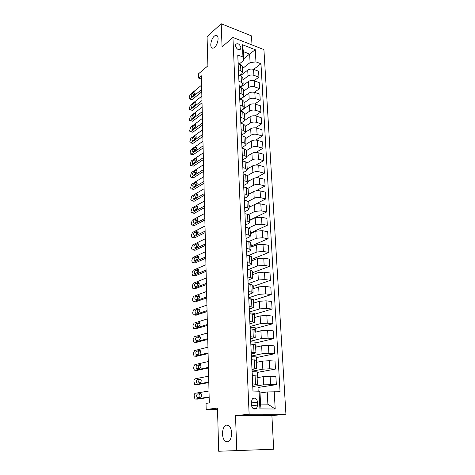 <?xml version="1.0" encoding="UTF-8"?>
<svg xmlns="http://www.w3.org/2000/svg" width="475" height="475" viewBox="0 0 475 475"><rect width="100%" height="100%" fill="white"/><g stroke="black" fill="none" stroke-linecap="round" stroke-linejoin="round"><path stroke-width="0.71" d="M214.587 47.358C213.4 48.349 212.414 48.468 211.636 47.708C209.695 45.932 211.333 38.629 214.225 36.207C215.436 35.168 216.44 35.037 217.241 35.821C219.195 37.602 217.485 45.024 214.587 47.358M227.282 441.863L225.322 441.186C220.887 438.146 222.062 425.143 226.741 425.125L228.813 425.82C233.249 428.842 232.008 442.047 227.282 441.863M235.422 45.594C236.621 49.222 238.361 50.356 240.641 48.99L240.92 47.702C239.721 44.08 237.975 42.952 235.695 44.329L235.422 45.594M251.993 44.923L251.507 35.892L221.213 23.75L207.07 36.658L207.89 65.841L198.562 73.762L198.663 78.102L201.453 79.046M285.932 414.236L263.916 49.59L232.94 37.472L249.12 414.206L285.932 414.236L271.896 415.619L235.505 415.643L236.782 450.603L273.701 449.231L271.896 415.619M236.782 450.603L218.696 451.25L217.485 408.072L206.168 409.492L217.526 409.551M206.168 409.492L206.031 403.382L209.291 402.931L201.37 75.828L198.663 78.102M257.711 405.062L257.575 402.165C256.732 398.4 254.992 397.296 252.356 398.852L251.269 402.076L251.4 404.997C252.231 408.755 253.959 409.872 256.589 408.352L257.711 405.062L251.495 405.816M274.229 391.596L275.197 409.011L259.914 408.91L259.059 391.21L259.962 391.762L260.561 404.065L267.87 404.148L267.229 391.94L280.06 391.738L260.965 63.751L253.608 69.397M243.776 58.746L249.636 54.037L243.432 51.68L243.853 60.295L242.957 57L237.755 55.047L252.961 391.056L259.059 391.21M242.957 57L242.369 44.703L255.277 49.709L255.954 61.875L260.965 63.751M235.505 415.643L249.12 414.206M221.213 23.75L222.057 46.871L232.94 37.472M243.853 60.295L239.109 64.089M238.42 69.748L240.861 70.627L242.594 72.378L241.775 73.809L239.459 75.608M238.949 81.421L241.407 82.276L243.147 83.98L242.315 85.375L239.798 87.281M239.483 93.248L241.953 94.08L243.705 95.736L242.868 97.102L240.124 99.103M240.029 105.23L242.511 106.038L244.275 107.647L243.432 108.977L240.433 111.091M240.576 117.378L243.075 118.156L244.845 119.724L243.996 121.012L240.837 123.162M241.134 129.693L243.651 130.447L245.427 131.955L244.572 133.208L241.389 135.298M241.698 142.173L244.233 142.898L246.02 144.358L245.153 145.57L241.959 147.588M242.274 154.826L244.821 155.521L246.614 156.928L245.741 158.098L242.541 160.039M242.85 167.657L245.415 168.316L247.22 169.67L246.335 170.804L243.141 172.662M243.443 180.66L246.02 181.296L247.837 182.59L246.941 183.677L243.723 185.47M244.037 193.853L246.632 194.453L248.461 195.694L247.558 196.733L244.31 198.455M244.643 207.225L247.255 207.795L249.09 208.976L248.182 209.974L244.904 211.618M245.254 220.792L247.891 221.332L249.731 222.448L248.811 223.393L245.51 224.966M245.878 234.555L248.526 235.054L250.378 236.111L249.452 237.007L246.121 238.503M246.513 248.514L249.179 248.983L251.037 249.969L250.105 250.818L246.745 252.237M247.154 262.675L249.838 263.108L251.708 264.029L250.764 264.824L247.374 266.16M247.802 277.05L250.503 277.442L252.385 278.291L248.015 280.286M248.467 291.632L251.18 291.983L253.074 292.76L248.662 294.619M249.132 306.434L253.775 307.45L249.322 309.16M249.814 321.456L254.481 322.353L249.993 323.908M250.503 336.704L255.2 337.482L250.669 338.883M251.204 352.183L255.93 352.836L251.358 354.077M251.916 367.905L256.672 368.428L252.059 369.503M252.641 383.865L257.426 384.257L252.765 385.16L252.866 387.553M260.021 392.979L267.229 391.94M252.831 386.519L263.625 384.809L276.343 384.643L258.008 387.481M257.112 377.708L263.209 376.645L270.109 376.277L275.886 376.521L276.343 384.643M252.136 371.177L262.835 369.17L269.705 368.79L275.464 369.075L257.29 372.418M256.381 362.354L262.426 361.125L269.272 360.733L275.007 361.071L275.464 369.075M251.269 353.655L251.441 356.066L262.058 353.756L268.874 353.358L274.592 353.738L256.577 357.562M255.663 347.225L261.654 345.836L268.446 345.426L274.146 345.848L274.592 353.738M250.705 341.181L261.292 338.574L268.06 338.152L273.737 338.622L255.877 342.92M254.956 332.322L260.894 330.766L267.639 330.339L273.297 330.855L273.737 338.622M250.04 326.503L260.532 323.612L267.253 323.172L272.893 323.73L255.188 328.492M254.256 317.633L260.146 315.923L266.837 315.471L272.46 316.071L272.893 323.73M249.446 312.016L259.789 308.875L266.457 308.412L272.062 309.059L254.511 314.26M253.567 303.151L259.403 301.293L266.048 300.823L271.635 301.506L272.062 309.059M248.805 297.748L259.053 294.346L265.673 293.871L271.243 294.589L253.84 300.23M252.89 288.877L258.679 286.876L265.27 286.389L270.821 287.155L271.243 294.589M248.17 283.682L258.329 280.024L264.902 279.532L270.435 280.333L253.181 286.389M252.219 274.805L257.961 272.662L264.504 272.157L270.02 273L270.435 280.333M248.003 269.634L257.616 265.911L264.142 265.4L269.64 266.279L252.528 272.745M251.56 260.935L257.254 258.655L263.75 258.133L269.23 259.053L269.64 266.279M248.354 255.544L256.916 251.999L263.387 251.465L268.856 252.427L251.887 259.285M250.913 247.255L256.553 244.839L263.002 244.304L268.452 245.296L268.856 252.427M248.55 241.662L256.221 238.278L262.651 237.732L268.084 238.765L251.251 246.002M250.272 233.765L255.865 231.224L262.271 230.666L267.686 231.735L268.084 238.765M248.615 227.988L255.538 224.752L261.921 224.188L267.318 225.292L250.628 232.904M249.636 220.465L255.188 217.793L261.547 217.223L266.926 218.357L267.318 225.292M248.508 214.552L254.867 211.417L261.202 210.835L266.57 212.004L250.01 219.984M249.013 207.343L254.517 204.553C256.393 203.757 258.501 203.561 260.828 203.965L266.178 205.17L266.57 212.004M248.265 201.341L254.202 198.259C256.072 197.452 258.168 197.256 260.49 197.665L265.828 198.9L255.324 204.226M248.395 194.4L253.858 191.49C255.722 190.665 257.812 190.463 260.128 190.891L265.442 192.161L265.828 198.9M247.908 188.355L253.543 185.286C255.402 184.442 257.48 184.241 259.789 184.674L265.092 185.98L255.977 190.825M247.79 181.634L253.205 178.606C255.057 177.751 257.129 177.543 259.433 177.994L264.717 179.324L265.092 185.98M247.457 175.59L252.896 172.484C254.737 171.612 256.809 171.404 259.101 171.867L264.373 173.227L256.156 177.804M247.19 169.035L252.563 165.9C254.398 165.009 256.458 164.801 258.744 165.27L263.999 166.666L264.373 173.227M246.905 163.05L252.261 159.861C254.089 158.959 256.138 158.745 258.424 159.226L263.661 160.651L256.138 165.021M246.602 156.607L251.934 153.36C253.751 152.445 255.799 152.232 258.073 152.718L263.293 154.179L263.661 160.651M246.317 150.7L251.631 147.404C253.442 146.472 255.485 146.252 257.747 146.757L262.954 148.242L256.001 152.451M246.014 144.341L251.305 140.992C253.11 140.048 255.146 139.828 257.402 140.339L262.592 141.853L262.954 148.242M245.741 138.51L251.008 135.114C252.807 134.152 254.832 133.932 257.088 134.455L262.265 135.998L255.787 140.072M245.379 132.276L250.693 128.784C252.48 127.811 254.499 127.591 256.743 128.119L261.903 129.693L262.265 135.998M245.165 126.487L250.396 122.983C252.183 121.998 254.196 121.772 256.435 122.312L261.577 123.91L255.514 127.876M244.548 120.513L250.082 116.743C251.857 115.74 253.864 115.514 256.096 116.06L261.226 117.693L261.577 123.91M244.601 114.617L249.791 111.019C251.566 110.004 253.561 109.772 255.787 110.331L260.906 111.987L255.188 115.853M240.582 111.138L249.482 104.856C251.245 103.829 253.234 103.597 255.455 104.162L260.555 105.848L260.906 111.987M244.043 102.897L249.197 99.204C250.954 98.165 252.938 97.933 255.152 98.509L260.235 100.213L254.832 104.001M240.51 99.233L248.888 93.124C250.64 92.067 252.617 91.835 254.826 92.423L259.89 94.157L260.235 100.213M243.497 91.331L248.609 87.548C250.355 86.48 252.326 86.242 254.523 86.836L259.576 88.599L254.446 92.31M240.403 87.489L248.306 81.546C250.04 80.465 252.005 80.228 254.196 80.827L259.237 82.614L259.576 88.599M242.951 79.913L248.027 76.042C249.755 74.949 251.714 74.706 253.899 75.317L258.928 77.128L254.036 80.774M240.273 75.893L247.724 70.116C249.452 69.006 251.406 68.768 253.585 69.386L258.596 71.22L258.928 77.128M242.416 68.638L250.082 62.611L249.636 54.037L255.277 49.709M258.186 391.186L257.984 387.054L252.842 386.899M252.261 375.535L257.034 375.992L257.426 384.257M257.539 377.631L257.26 371.883L252.154 371.646M256.803 362.271L256.548 356.933L251.406 356.618M251.542 359.7L256.286 360.293L256.672 368.428M256.078 347.13L255.847 342.196L250.735 341.804M250.842 344.108L255.55 344.826L255.93 352.836M255.366 332.215L255.152 327.673L250.141 327.21M250.141 328.747L254.826 329.585L255.2 337.482M254.665 317.514L254.469 313.352L249.488 312.817M249.458 313.613L254.113 314.575L254.481 322.353M253.977 303.02L253.792 299.232L248.847 298.627M248.781 298.71L253.407 299.784L253.775 307.45M253.294 288.741L253.127 285.309L252.718 285.255M248.116 284.02L250.83 284.394L252.718 285.214L253.074 292.76M252.617 274.657L252.474 271.581L252.065 271.516M247.463 269.551L250.153 269.96L252.035 270.845L252.385 278.291M251.958 260.775L251.827 258.038L251.417 257.973M246.816 255.289L249.494 255.734L251.358 256.69L251.708 264.029M251.305 247.089L251.186 244.684L250.782 244.613M246.181 241.229L248.841 241.716L250.693 242.737L251.037 249.969M250.658 233.593L250.557 231.509L250.159 231.432M245.557 227.377L248.193 227.893L250.04 228.98L250.378 236.111M250.022 220.281L249.939 218.512L249.541 218.429M244.94 213.714L247.558 214.267L249.399 215.418L249.731 222.448M249.393 207.148L249.328 205.687L248.93 205.604M244.328 200.248L246.935 200.836L248.763 202.047L249.09 208.976M248.775 194.198L248.722 193.034L248.33 192.945M243.728 186.972L246.317 187.589L248.134 188.854L248.461 195.694M248.164 181.42L248.122 180.553L247.736 180.453M243.135 173.874L245.706 174.527L247.517 175.851L247.837 182.59M247.564 168.815L247.148 168.132M242.547 160.96L245.106 161.643L246.905 163.026L247.22 169.67M246.97 156.382L246.567 155.966M241.971 148.194L244.512 148.936L246.305 150.373L246.614 156.928M246.382 144.109L245.997 143.955M241.407 135.666L243.93 136.402L245.712 137.887L246.02 144.358M240.843 123.268L243.354 124.034L245.124 125.572L245.427 131.955M240.291 111.043L242.784 111.833L244.548 113.424L244.845 119.724M239.709 98.248L239.75 98.984L242.22 99.798L243.978 101.436L244.275 107.647M243.224 97.256L242.832 97.126M239.204 87.079L241.668 87.923L243.414 89.603L243.705 95.736M242.493 85.922L241.882 85.708M238.676 75.329L241.122 76.196L242.856 77.924L243.147 83.98M255.954 61.875L250.082 62.611M241.781 74.723L240.967 74.433M238.147 63.739L240.582 64.63L242.309 66.399L242.594 72.378M260.561 404.065L259.914 408.91M267.87 404.148L275.197 409.011M242.369 44.703L243.432 51.68M209.148 396.999L195.439 399.065L194.898 398.905L194.162 395.758C194.21 394.339 194.602 393.502 195.338 393.241L209.006 391.008M197.612 399.095L209.16 397.403M197.618 397.676L197.178 397.545C196.341 396.067 196.466 394.862 197.547 393.935L200.967 393.591C201.81 395.087 201.685 396.298 200.587 397.225L197.618 397.676M252.872 389.055L253.027 391.056L252.943 389.108M199.393 397.403C198.752 395.853 198.936 394.713 199.933 393.983L201.157 393.787M208.786 382.09L195.183 384.566L194.625 384.412L193.919 381.348C193.966 379.947 194.352 379.103 195.083 378.824L208.644 376.182M197.285 384.631L208.804 382.601M251.976 369.253L252.148 371.688M197.345 383.129L196.893 382.998C196.08 381.556 196.211 380.368 197.279 379.436L200.688 379.003C201.507 380.463 201.376 381.657 200.29 382.583L197.345 383.129M252.154 373.154L252.32 375.535M199.037 382.814C198.491 381.294 198.692 380.196 199.648 379.519L200.925 379.276M208.43 367.389L194.928 370.268L194.352 370.12L193.693 368.262L193.675 367.133L194.827 364.604L208.293 361.57M196.959 370.363L208.448 368.006M197.078 368.784L196.608 368.659C195.825 367.246 195.955 366.071 197.012 365.138L200.414 364.616C201.204 366.041 201.067 367.223 199.999 368.149L197.078 368.784M251.447 357.503L251.607 359.706L251.518 357.592M198.698 368.434C198.235 366.949 198.455 365.892 199.363 365.257L200.688 364.966M208.08 352.901L194.679 356.167L194.091 356.018L193.456 354.225L193.438 353.109L194.584 350.58L207.943 347.16M196.644 356.286L208.098 353.62M250.574 338.295L250.741 340.676M196.816 354.629L196.329 354.51C195.569 353.133 195.712 351.975 196.745 351.037L200.141 350.425C200.907 351.821 200.765 352.984 199.714 353.917L196.816 354.629M250.747 342.083L250.901 344.108M198.378 354.249C197.98 352.806 198.217 351.785 199.084 351.191L200.444 350.847M207.735 338.61L194.435 342.255L193.83 342.113L193.218 340.379L193.2 339.281L194.34 336.745L207.599 332.951M196.329 342.398L207.753 339.429M249.892 323.16L250.058 325.517M196.555 340.67L196.056 340.557C195.32 339.209 195.463 338.069 196.49 337.131L199.868 336.431C200.616 337.79 200.468 338.942 199.435 339.874L196.555 340.67M250.01 325.749L249.993 325.446M250.058 326.889L250.2 328.753L250.135 327.008M198.063 340.254C197.731 338.859 197.98 337.873 198.811 337.309L200.195 336.918M207.397 324.514L194.192 328.534L193.568 328.397L192.987 326.717L192.969 325.63L194.097 323.095L207.26 318.933M196.027 328.694L207.415 325.434M249.215 308.251L249.381 310.585M196.294 326.901L195.789 326.788C195.077 325.476 195.219 324.348 196.228 323.41L199.607 322.626C200.325 323.956 200.177 325.09 199.156 326.028L196.294 326.901M249.333 310.84L249.316 310.502M249.381 311.927L249.518 313.619L249.458 312.057M197.76 326.456C197.487 325.102 197.748 324.158 198.538 323.617L199.951 323.178M207.058 310.62L193.954 314.996L193.319 314.86L192.755 313.239L192.737 312.164L193.859 309.629L206.928 305.11M195.724 315.168L207.082 311.63M248.55 293.556L248.716 295.866M196.044 313.316L195.522 313.209C194.833 311.927 194.982 310.81 195.979 309.872L199.34 309.005C200.04 310.306 199.886 311.422 198.877 312.366L196.044 313.316M248.668 296.145L248.651 295.777M248.716 297.178L248.841 298.716L248.787 297.326M197.469 312.841C197.244 311.535 197.517 310.626 198.271 310.11L199.696 309.623M206.726 296.911L193.717 301.631L193.07 301.506L192.529 299.939L192.512 298.882L193.622 296.341L206.595 291.478M195.427 301.827L206.756 298.009M195.789 299.915L195.261 299.814C194.59 298.555 194.75 297.457 195.73 296.513L199.084 295.569C199.755 296.839 199.601 297.944 198.609 298.888L195.789 299.915M248.015 281.669L247.992 281.265M197.184 299.404L198.01 296.78L199.447 296.252M206.399 283.385L193.485 288.45L192.826 288.331L192.304 286.811L192.286 285.766L193.39 283.225L206.269 278.029M195.142 288.658L206.429 284.578M195.546 286.686L195.005 286.591C194.358 285.362 194.513 284.276 195.48 283.332L198.823 282.31C199.482 283.545 199.316 284.644 198.342 285.588L195.546 286.686M247.368 267.395L247.344 266.962M196.905 286.152L197.748 283.628L199.197 283.053M206.079 270.049L193.254 275.441L192.583 275.328L192.084 273.855L192.066 272.828L193.165 270.281L205.948 264.759M194.857 275.66L195.504 275.749L206.108 271.32M195.302 273.636L194.75 273.547C194.121 272.347 194.287 271.272 195.237 270.322L198.574 269.224C199.203 270.435 199.043 271.516 198.075 272.466L194.75 273.547M246.733 253.329L246.709 252.866M196.638 273.072L197.487 270.649L198.942 270.026M205.758 256.886L193.028 262.598L192.345 262.497L191.864 261.066L191.847 260.051L192.939 257.503L205.633 251.673M195.267 262.936L193.028 262.598L195.267 262.936L205.788 258.246M195.059 260.757L194.501 260.674C193.895 259.498 194.055 258.436 194.999 257.486L198.318 256.31C198.936 257.492 198.764 258.56 197.814 259.516L194.501 260.674M246.103 239.465L246.08 238.973M196.377 260.163L197.232 257.836L198.687 257.177M205.443 243.901L192.808 249.921L192.114 249.826L191.651 248.449L191.633 247.445L192.719 244.898L205.319 238.753M192.773 249.933L195.029 250.283L205.479 245.338M194.821 248.039L194.257 247.968C193.663 246.816 193.836 245.765 194.762 244.815L198.069 243.562C198.669 244.72 198.497 245.777 197.558 246.733L194.821 248.039M245.486 225.797L245.462 225.275M196.122 247.422L196.982 245.189L198.437 244.488M205.135 231.082L192.583 237.405L191.882 237.322L191.437 235.986L191.419 234.994L192.5 232.447L205.01 226.005M192.518 237.435L194.792 237.797L205.17 232.602M194.584 235.493L194.014 235.422C193.444 234.3 193.61 233.261 194.524 232.305L197.826 230.981C198.402 232.115 198.229 233.16 197.303 234.116L194.584 235.493M244.874 212.319L244.851 211.773M195.872 234.84L196.733 232.708L198.182 231.972M204.826 218.435L192.369 225.055L191.657 224.984L191.229 223.683L192.28 220.157L204.707 213.423M192.274 225.097L194.56 225.471L204.868 220.032M244.156 196.442L244.221 196.745M194.352 223.102L193.776 223.042C193.218 221.944 193.396 220.911 194.299 219.955L197.582 218.559C198.14 219.67 197.968 220.703 197.054 221.665L194.352 223.102M244.275 199.025L244.245 198.455M195.629 222.425L196.49 220.382L197.927 219.61M204.523 205.954L192.149 212.859L191.431 212.794L191.021 211.535L192.066 208.02L204.404 201.008M192.025 212.913L194.334 213.299L204.565 207.623M243.562 183.338L243.633 183.653M194.127 210.87L193.539 210.823C193.004 209.742 193.177 208.727 194.067 207.765L197.345 206.298C197.885 207.385 197.707 208.412 196.804 209.368L194.127 210.87M243.681 185.921L243.651 185.321M243.711 186.574L243.776 186.883M195.391 210.164L196.252 208.216L197.677 207.415M204.226 193.634L191.942 200.818L191.211 200.765L190.813 199.542L191.852 196.038L204.107 188.747M191.787 200.883L194.109 201.275L204.268 195.373M242.974 170.412L243.046 170.739M193.901 198.793L193.307 198.752C192.785 197.695 192.963 196.692 193.842 195.73L197.107 194.192C197.63 195.261 197.452 196.27 196.561 197.232L193.901 198.793M243.093 172.995L243.063 172.366M195.166 198.051L196.009 196.199L197.422 195.373M203.929 181.468L191.728 188.925L190.998 188.884L190.612 187.702L191.645 184.211L203.817 176.647M191.55 189.008L193.883 189.406L203.977 183.285M242.398 157.664L242.47 158.003M193.675 186.871L193.082 186.835C192.571 185.802 192.755 184.805 193.622 183.843L196.258 182.204L196.87 182.24C197.38 183.285 197.196 184.288 196.323 185.25L193.675 186.871M242.517 160.241L242.487 159.594M194.94 186.099L195.777 184.336L197.167 183.481M203.638 169.462L191.52 177.181L190.784 177.151L190.416 176.005L191.437 172.526L203.526 164.7M191.318 177.276L193.663 177.686L203.686 171.344M241.828 145.089L241.9 145.439M193.456 175.097L192.856 175.073C192.363 174.058 192.547 173.066 193.402 172.104L196.021 170.412L196.638 170.436C197.131 171.457 196.947 172.449 196.08 173.417L193.456 175.097M241.947 147.666L241.917 146.989M194.72 174.283L195.546 172.621L196.911 171.742M203.353 157.611L191.318 165.579L190.57 165.561L190.214 164.451L191.235 160.983L203.241 152.908M191.087 165.692L193.444 166.107L203.401 159.558M241.27 132.685L241.342 133.048M193.242 163.465L192.636 163.453C192.155 162.456 192.339 161.476 193.183 160.514L195.789 158.763L196.407 158.781C196.888 159.778 196.703 160.764 195.848 161.732L193.242 163.465M241.383 135.256L241.353 134.562M194.513 162.622L195.314 161.049L196.662 160.152M203.068 145.902L191.116 154.126L190.362 154.12L190.024 153.039L191.033 149.583L202.956 141.265M190.861 154.25L193.23 154.672L203.116 147.915M240.712 120.442L240.783 120.816M193.022 151.982L192.417 151.976C191.953 151.002 192.138 150.029 192.969 149.061L195.558 147.262L196.181 147.268C196.65 148.248 196.46 149.221 195.617 150.195L193.022 151.982M240.831 123.013L240.801 122.295M194.305 151.097L195.088 149.625L196.407 148.711M202.789 134.348L190.914 142.809L190.16 142.815L189.828 141.77L190.837 138.32L202.677 129.764M190.635 142.945L193.022 143.379L202.843 136.426M240.166 108.365L240.237 108.751M192.814 140.636L192.197 140.642C191.746 139.686 191.936 138.724 192.761 137.756L195.326 135.903L195.955 135.892C196.407 136.859 196.217 137.821 195.385 138.795L192.814 140.636M240.285 110.93L240.249 110.194M194.109 139.709L194.863 138.332L196.151 137.412M202.516 122.93L190.718 131.634L189.958 131.652L189.638 130.631L190.641 127.199L202.403 118.406M190.416 131.777L192.808 132.222L202.564 125.073M239.632 96.449L239.697 96.847M192.601 129.432L191.983 129.443L192.547 126.582L195.1 124.676L195.736 124.664L195.16 127.538L192.601 129.432M193.919 128.458L194.643 127.181L195.89 126.255M202.243 111.661L190.523 120.591L189.757 120.62L189.454 119.635L190.445 116.209L202.13 107.19M190.202 120.751L192.601 121.196L202.297 113.857M239.097 84.687L239.168 85.096M192.399 118.358L191.775 118.382L192.345 115.544L194.881 113.59L195.516 113.567L194.934 116.417L192.399 118.358M239.228 87.085L239.174 86.462M193.735 117.337L195.635 115.241M201.97 100.528L190.333 109.677L189.561 109.719L189.264 108.763L190.255 105.349L201.863 96.11M189.988 109.85L192.399 110.307L202.023 102.784M238.569 73.079L238.64 73.494M192.191 107.421L191.567 107.457L192.138 104.643L194.661 102.642L195.296 102.606L194.714 105.432L192.191 107.421M238.711 75.347L238.652 74.83M193.557 106.347L195.373 104.357M201.703 89.526L190.143 98.901L189.371 98.954L189.08 98.022L190.065 94.62L201.602 85.168M189.774 99.085L192.197 99.542L201.762 91.841M238.052 61.619L238.123 62.047M191.989 96.615L191.366 96.663L191.936 93.872L194.441 91.823L195.083 91.776L194.495 94.578L191.989 96.615M238.201 63.757L238.129 63.353M193.384 95.481L195.112 93.617M263.209 376.645L263.625 384.809M262.426 361.125L262.835 369.17M261.654 345.836L262.058 353.756M260.894 330.766L261.292 338.574M260.146 315.923L260.532 323.612M259.403 301.293L259.789 308.875M258.679 286.876L259.053 294.346M257.961 272.662L258.329 280.024M257.254 258.655L257.616 265.911M256.553 244.839L256.916 251.999M255.865 231.224L256.221 238.278M255.188 217.793L255.538 224.752M254.517 204.553L254.867 211.417M253.858 191.49L254.202 198.259M253.205 178.606L253.543 185.286M252.563 165.9L252.896 172.484M251.934 153.36L252.261 159.861M251.305 140.992L251.631 147.404M250.693 128.784L251.008 135.114M250.082 116.743L250.396 122.983M249.482 104.856L249.791 111.019M248.888 93.124L249.197 99.204M248.306 81.546L248.609 87.548M247.724 70.116L248.027 76.042M270.109 376.277L270.548 384.453M255.081 375.654L255.467 383.96M254.345 359.866L254.731 368.042M269.272 360.733L269.705 368.79M253.62 344.316L253.994 352.373M268.446 345.426L268.874 353.358M252.908 328.997L253.276 336.935M267.639 330.339L268.06 338.152M252.201 313.91L252.569 321.729M266.837 315.471L267.253 323.172M251.513 299.042L251.869 306.743M266.048 300.823L266.457 308.412M250.83 284.394L251.18 291.983M265.27 286.389L265.673 293.871M250.153 269.96L250.503 277.442M264.504 272.157L264.902 279.532M249.494 255.734L249.838 263.108M263.75 258.133L264.142 265.4M248.841 241.716L249.179 248.983M263.002 244.304L263.387 251.465M248.193 227.893L248.526 235.054M262.271 230.666L262.651 237.732M247.558 214.267L247.891 221.332M261.547 217.223L261.921 224.188M246.935 200.836L247.255 207.795M260.828 203.965L261.202 210.835M246.317 187.589L246.632 194.453M260.128 190.891L260.49 197.665M245.706 174.527L246.02 181.296M259.433 177.994L259.789 184.674M245.106 161.643L245.415 168.316M258.744 165.27L259.101 171.867M244.512 148.936L244.821 155.521M258.073 152.718L258.424 159.226M243.93 136.402L244.233 142.898M257.402 140.339L257.747 146.757M243.354 124.034L243.651 130.447M256.743 128.119L257.088 134.455M242.784 111.833L243.075 118.156M256.096 116.06L256.435 122.312M242.22 99.798L242.511 106.038M255.455 104.162L255.787 110.331M241.668 87.923L241.953 94.08M254.826 92.423L255.152 98.509M241.122 76.196L241.407 82.276M254.196 80.827L254.523 86.836M240.582 64.63L240.861 70.627M253.585 69.386L253.899 75.317M251.305 402.954L257.575 402.165M197.826 399.101L195.439 399.065M197.547 393.935L199.933 393.983M197.553 384.637L195.183 384.566M197.279 379.436L199.648 379.519M197.285 370.375L194.928 370.268M197.012 365.138L199.363 365.257M197.018 356.303L194.679 356.167M196.745 351.037L199.084 351.191M199.643 350.307L199.969 350.324M196.757 342.428L194.435 342.255M196.49 337.131L198.811 337.309M199.363 336.312L199.732 336.342M196.502 328.736L194.192 328.534M196.228 323.41L198.538 323.617M199.084 322.513L199.494 322.549M196.246 315.222L193.954 314.996M195.979 309.872L198.271 310.11M198.811 308.898L199.257 308.946M195.997 301.892L193.717 301.631M195.73 296.513L198.01 296.78M198.538 295.468L199.025 295.521M195.748 288.735L193.485 288.45M195.48 283.332L197.748 283.628M198.271 282.209L198.787 282.281M195.504 275.749L193.254 275.441M195.237 270.322L197.487 270.649M198.01 269.135L198.556 269.212M194.999 257.486L197.232 257.836M197.748 256.227L198.33 256.316M195.029 250.283L192.808 249.921M194.762 244.815L196.982 245.189M197.493 243.485L198.099 243.592M194.792 237.797L192.583 237.405M194.524 232.305L196.733 232.708M197.238 230.915L197.873 231.028M194.56 225.471L192.369 225.055M194.299 219.955L196.49 220.382M196.988 218.5L197.648 218.631M194.334 213.299L192.149 212.859M194.067 207.765L196.252 208.216M196.745 206.251L197.422 206.393M194.109 201.275L191.942 200.818M193.842 195.73L196.009 196.199M196.502 194.15L197.202 194.305M193.883 189.406L191.728 188.925M193.622 183.843L195.777 184.336M196.258 182.204L196.982 182.376M193.663 177.686L191.52 177.181M193.402 172.104L195.546 172.621M196.021 170.412L196.757 170.59M193.444 166.107L191.318 165.579M193.183 160.514L195.314 161.049M195.789 158.763L196.537 158.959M193.23 154.672L191.116 154.126M192.969 149.061L195.088 149.625M195.558 147.262L196.323 147.464M193.022 143.379L190.914 142.809M192.761 137.756L194.863 138.332M195.326 135.903L196.104 136.117M192.808 132.222L190.718 131.634M192.547 126.582L194.643 127.181M195.1 124.676L195.89 124.907M192.601 121.196L190.523 120.591M192.345 115.544L194.423 116.167M194.881 113.59L195.676 113.834M192.399 110.307L190.333 109.677M192.138 104.643L194.21 105.278M194.661 102.642L195.463 102.891M192.197 99.542L190.143 98.901M191.936 93.872L193.996 94.525M194.441 91.823L195.249 92.079M211.636 47.708L212.948 48.195M225.322 441.186L229.081 441.085M239.833 49.655L240.641 48.99M253.353 408.726L256.589 408.352M252.878 387.576L252.765 385.148M197.178 397.545L198.33 397.569M252.332 375.541L252.225 373.231M252.16 371.717L252.047 369.33M196.893 382.998L197.867 383.034M251.453 356.102L251.346 353.75M196.608 368.659L197.469 368.695M250.907 344.114L250.818 342.184M250.752 340.718L250.646 338.402M196.329 354.51L197.113 354.558M250.07 325.565L249.963 323.279M196.056 340.557L196.781 340.611M249.393 310.632L249.286 308.382M195.789 326.788L196.466 326.848M248.722 295.919L248.627 293.704M195.522 313.209L196.169 313.274M248.188 284.032L248.128 282.809M248.069 281.426L247.968 279.241M195.261 299.814L195.878 299.885M247.528 269.562L247.481 268.5M247.422 267.134L247.321 264.979M195.005 286.591L195.593 286.668M246.887 255.301L246.846 254.392M246.78 253.05L246.685 250.931M246.246 241.241L246.216 240.493M246.151 239.168L246.056 237.078M245.623 227.388L245.593 226.789M245.533 225.482L245.438 223.416M194.257 247.968L194.792 248.057M244.999 213.726L244.981 213.275M244.922 211.987L244.833 209.95M194.014 235.422L194.53 235.517M244.393 200.26L244.376 199.951M244.322 198.681L244.227 196.674M193.776 223.042L194.275 223.137M243.723 185.559L243.633 183.582M193.539 210.823L194.026 210.918M243.141 172.615L243.052 170.662M193.307 198.752L193.776 198.853M242.559 159.849L242.476 157.926M193.082 186.835L193.527 186.936M241.989 147.256L241.906 145.362M192.856 175.073L193.289 175.174M241.431 134.835L241.342 132.964M192.636 163.453L193.052 163.554M240.873 122.58L240.789 120.733M192.417 151.976L192.814 152.077M240.326 110.485L240.243 108.662M192.197 140.642L192.583 140.743M239.786 98.551L239.703 96.752M191.983 129.443L192.357 129.55M239.252 86.777L239.168 85.001M191.775 118.382L192.132 118.489M238.723 75.151L238.646 73.399M191.567 107.457L191.912 107.564M238.207 63.68L238.123 61.946M191.366 96.663L191.692 96.763"/></g></svg>
